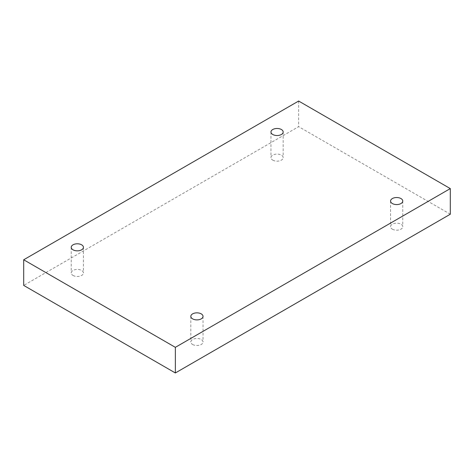 <?xml version="1.0" encoding="UTF-8"?>
<svg xmlns="http://www.w3.org/2000/svg" width="474" height="474" viewBox="0 0 474 474"><rect width="100%" height="100%" fill="white"/><g stroke="black" fill="none" stroke-linecap="round" stroke-linejoin="round"><path stroke-width="0.36" stroke-dasharray="2.37 1.78" d="M392.354 229.167A6.103 3.525 0 0 0 399.001 229.931A6.103 3.525 0 0 0 402.77 226.679A6.103 3.525 0 0 0 396.667 223.153A6.103 3.525 0 0 0 390.564 226.679A6.103 3.525 0 0 0 392.354 229.167M192.616 344.485A6.103 3.525 0 0 0 199.264 345.25A6.103 3.525 0 0 0 203.032 341.997A6.103 3.525 0 0 0 196.929 338.472A6.103 3.525 0 0 0 190.826 341.997A6.103 3.525 0 0 0 192.616 344.485M73.02 275.441A6.103 3.525 0 0 0 79.668 276.206A6.103 3.525 0 0 0 83.436 272.947A6.103 3.525 0 0 0 77.333 269.422A6.103 3.525 0 0 0 71.23 272.947A6.103 3.525 0 0 0 73.02 275.441M272.757 160.123A6.103 3.525 0 0 0 279.405 160.887A6.103 3.525 0 0 0 283.174 157.629A6.103 3.525 0 0 0 277.071 154.109A6.103 3.525 0 0 0 270.968 157.629A6.103 3.525 0 0 0 272.757 160.123M450.3 214.224L298.65 126.665L23.7 285.407M298.65 101.039L298.65 126.665M270.968 132.003L270.968 157.629M283.174 132.003L283.174 157.629M71.23 247.321L71.23 272.947M83.436 247.321L83.436 272.947M190.826 316.371L190.826 341.997M203.032 316.371L203.032 341.997M390.564 201.053L390.564 226.679M402.77 201.053L402.77 226.679"/><path stroke-width="0.71" d="M175.35 372.961L450.3 214.224L450.3 188.593L298.65 101.039L23.7 259.776L23.7 285.407L175.35 372.961L175.35 347.335L450.3 188.593M23.7 259.776L175.35 347.335M392.354 203.542A6.103 3.525 0 0 0 399.001 204.306A6.103 3.525 0 0 0 402.77 201.053A6.103 3.525 0 0 0 396.667 197.528A6.103 3.525 0 0 0 390.564 201.053A6.103 3.525 0 0 0 392.354 203.542M192.616 318.86A6.103 3.525 0 0 0 199.264 319.624A6.103 3.525 0 0 0 203.032 316.371A6.103 3.525 0 0 0 196.929 312.846A6.103 3.525 0 0 0 190.826 316.371A6.103 3.525 0 0 0 192.616 318.86M73.02 249.816A6.103 3.525 0 0 0 79.668 250.574A6.103 3.525 0 0 0 83.436 247.321A6.103 3.525 0 0 0 77.333 243.796A6.103 3.525 0 0 0 71.23 247.321A6.103 3.525 0 0 0 73.02 249.816M272.757 134.498A6.103 3.525 0 0 0 279.405 135.262A6.103 3.525 0 0 0 283.174 132.003A6.103 3.525 0 0 0 277.071 128.478A6.103 3.525 0 0 0 270.968 132.003A6.103 3.525 0 0 0 272.757 134.498"/></g></svg>

